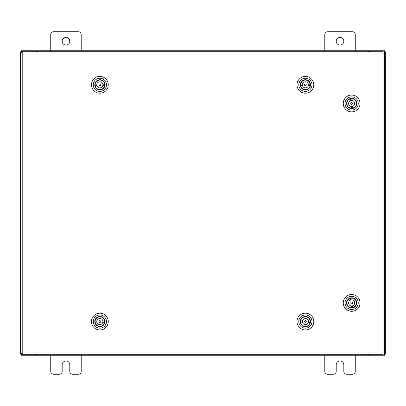 <?xml version="1.0" encoding="UTF-8"?>
<svg xmlns="http://www.w3.org/2000/svg" width="406" height="406" viewBox="0 0 406 406"><rect width="100%" height="100%" fill="white"/><g stroke="black" fill="none" stroke-linecap="round" stroke-linejoin="round"><path stroke-width="0.61" d="M336.219 41.234A3.806 3.806 0 0 0 340.025 45.041A3.806 3.806 0 0 0 343.831 41.234A3.806 3.806 0 0 0 340.025 37.428A3.806 3.806 0 0 0 336.219 41.234M355.25 50.75L355.25 34.611A2.893 2.893 0 0 0 352.357 31.719L327.693 31.719A2.893 2.893 0 0 0 324.8 34.611L324.8 50.75M324.8 355.25L324.8 371.388A2.893 2.893 0 0 0 327.693 374.281L333.326 374.281A2.893 2.893 0 0 0 336.219 371.388L336.219 364.766A3.806 3.806 0 0 1 340.025 360.959A3.806 3.806 0 0 1 343.831 364.766L343.831 371.388A2.893 2.893 0 0 0 346.724 374.281L352.357 374.281A2.893 2.893 0 0 0 355.25 371.388L355.25 355.25M62.169 41.234A3.806 3.806 0 0 0 65.975 45.041A3.806 3.806 0 0 0 69.781 41.234A3.806 3.806 0 0 0 65.975 37.428A3.806 3.806 0 0 0 62.169 41.234M81.2 50.75L81.2 34.611A2.893 2.893 0 0 0 78.307 31.719L53.643 31.719A2.893 2.893 0 0 0 50.75 34.611L50.75 50.75M50.75 355.25L50.75 371.388A2.893 2.893 0 0 0 53.643 374.281L59.276 374.281A2.893 2.893 0 0 0 62.169 371.388L62.169 364.766A3.806 3.806 0 0 1 65.975 360.959A3.806 3.806 0 0 1 69.781 364.766L69.781 371.388A2.893 2.893 0 0 0 72.674 374.281L78.307 374.281A2.893 2.893 0 0 0 81.2 371.388L81.2 355.25M383.041 53.039L384.375 53.054L384.375 352.946L383.041 352.961L383.025 354.301L22.234 354.301L22.213 352.961L20.879 352.946L20.879 53.054L22.213 53.039L22.234 51.704L383.025 51.704L383.041 53.039L22.213 53.039L22.213 352.961L383.041 352.961L383.041 53.039M383.031 354.113L385.7 354.113L385.7 51.887L383.031 51.887M22.228 51.887L20.3 51.887L20.3 354.113L22.228 354.113M369.328 354.301L369.328 355.25L384.563 355.25L384.563 354.113M36.672 354.301L36.672 355.25L21.437 355.25L21.437 354.113M368.76 354.301L368.76 355.25L369.328 355.25M368.76 355.25L37.24 355.25L37.24 354.301M36.672 355.25L37.24 355.25M36.672 51.704L36.672 50.75L21.437 50.75L21.437 51.887M369.328 51.704L369.328 50.75L384.563 50.75L384.563 51.887M37.24 51.704L37.24 50.75L36.672 50.75M37.24 50.75L368.76 50.75L368.76 51.704M369.328 50.75L368.76 50.75M301.724 318.035A5.095 5.095 0 0 1 308.93 317.898A5.095 5.095 0 0 1 309.067 325.099A5.095 5.095 0 0 1 301.866 325.242A5.095 5.095 0 0 1 301.724 318.035M308.332 325.323L308.854 324.891A4.796 4.796 0 0 0 308.722 318.111A4.796 4.796 0 0 0 301.942 318.243L302.46 317.817M300.643 317A6.592 6.592 0 0 0 300.826 326.322A6.592 6.592 0 0 0 310.148 326.14A6.592 6.592 0 0 0 309.966 316.817A6.592 6.592 0 0 0 300.643 317M311.443 327.388A8.394 8.394 0 0 1 299.577 327.617A8.394 8.394 0 0 1 299.349 315.751A8.394 8.394 0 0 1 311.214 315.523A8.394 8.394 0 0 1 311.443 327.388M301.531 318.781L301.942 318.243A4.796 4.796 0 0 0 302.074 325.023A4.796 4.796 0 0 0 308.854 324.891L309.26 324.358M308.184 317.705L309.149 318.634M301.643 324.506L302.607 325.434M306.266 321.588A0.868 0.868 0 0 0 305.413 320.699A0.868 0.868 0 0 0 304.53 321.552A0.868 0.868 0 0 0 305.378 322.435A0.868 0.868 0 0 0 306.266 321.588M308.357 322.288A3.045 3.045 0 0 0 305.459 318.527A3.045 3.045 0 0 0 302.44 320.852L300.694 320.816A4.765 4.765 0 0 0 300.663 322.131L302.409 322.166A3.045 3.045 0 0 0 308.357 322.288L310.103 322.323A4.765 4.765 0 0 1 300.663 322.131M302.44 320.852A3.045 3.045 0 0 0 302.409 322.166M300.694 320.816A4.765 4.765 0 0 1 310.128 321.004A4.765 4.765 0 0 1 310.159 321.664A4.765 4.765 0 0 0 310.128 321.004L308.382 320.968M310.103 322.323A4.765 4.765 0 0 0 310.159 321.664M348.592 306.992A5.095 5.095 0 0 1 347.572 299.856A5.095 5.095 0 0 1 354.702 298.836A5.095 5.095 0 0 1 355.722 305.972A5.095 5.095 0 0 1 348.592 306.992M355.011 299.542L354.524 299.08A4.796 4.796 0 0 0 347.81 300.039A4.796 4.796 0 0 0 348.769 306.748L348.282 306.286M347.693 308.19A6.592 6.592 0 0 0 356.925 306.87A6.592 6.592 0 0 0 355.605 297.639A6.592 6.592 0 0 0 346.374 298.958A6.592 6.592 0 0 0 347.693 308.19M356.681 296.202A8.394 8.394 0 0 1 358.361 307.951A8.394 8.394 0 0 1 346.612 309.626A8.394 8.394 0 0 1 344.933 297.877A8.394 8.394 0 0 1 356.681 296.202M349.353 307.088L348.769 306.748A4.796 4.796 0 0 0 355.483 305.789A4.796 4.796 0 0 0 354.524 299.08L353.941 298.74M347.47 300.618L348.277 299.547M355.022 306.281L355.823 305.21M351.56 302.049A0.868 0.868 0 0 0 350.784 303.003A0.868 0.868 0 0 0 351.738 303.779A0.868 0.868 0 0 0 352.51 302.825A0.868 0.868 0 0 0 351.56 302.049M351.997 299.892A3.045 3.045 0 0 0 348.617 303.226A3.045 3.045 0 0 0 351.297 305.936L351.474 307.677A4.765 4.765 0 0 0 352.784 307.54L352.606 305.804A3.045 3.045 0 0 0 351.997 299.892L351.819 298.151A4.765 4.765 0 0 1 352.784 307.54M351.297 305.936A3.045 3.045 0 0 0 352.606 305.804M351.819 298.151A4.765 4.765 0 0 0 350.51 298.288L350.688 300.024M351.474 307.677A4.765 4.765 0 0 1 350.51 298.288M348.592 107.544A5.095 5.095 0 0 1 347.572 100.409A5.095 5.095 0 0 1 354.702 99.389A5.095 5.095 0 0 1 355.722 106.524A5.095 5.095 0 0 1 348.592 107.544M355.011 100.094L354.524 99.632A4.796 4.796 0 0 0 347.81 100.592A4.796 4.796 0 0 0 348.769 107.301L348.282 106.839M347.693 108.742A6.592 6.592 0 0 0 356.925 107.423A6.592 6.592 0 0 0 355.605 98.191A6.592 6.592 0 0 0 346.374 99.511A6.592 6.592 0 0 0 347.693 108.742M356.681 96.755A8.394 8.394 0 0 1 358.361 108.503A8.394 8.394 0 0 1 346.612 110.178A8.394 8.394 0 0 1 344.933 98.43A8.394 8.394 0 0 1 356.681 96.755M349.353 107.641L348.769 107.301A4.796 4.796 0 0 0 355.483 106.342A4.796 4.796 0 0 0 354.524 99.632L353.941 99.292M347.47 101.17L348.277 100.099M355.022 106.834L355.823 105.763M351.56 102.601A0.868 0.868 0 0 0 350.784 103.555A0.868 0.868 0 0 0 351.738 104.332A0.868 0.868 0 0 0 352.51 103.378A0.868 0.868 0 0 0 351.56 102.601M351.997 100.444A3.045 3.045 0 0 0 348.617 103.779A3.045 3.045 0 0 0 351.297 106.489L351.474 108.229A4.765 4.765 0 0 0 352.784 108.092L352.606 106.357A3.045 3.045 0 0 0 351.997 100.444L351.819 98.704A4.765 4.765 0 0 1 352.784 108.092M351.297 106.489A3.045 3.045 0 0 0 352.606 106.357M351.819 98.704A4.765 4.765 0 0 0 350.51 98.841L350.688 100.576M351.474 108.229A4.765 4.765 0 0 1 350.51 98.841M96.186 318.035A5.095 5.095 0 0 1 103.393 317.898A5.095 5.095 0 0 1 103.53 325.099A5.095 5.095 0 0 1 96.329 325.242A5.095 5.095 0 0 1 96.186 318.035M102.794 325.323L103.317 324.891A4.796 4.796 0 0 0 103.185 318.111A4.796 4.796 0 0 0 96.405 318.243L96.922 317.817M95.105 317A6.592 6.592 0 0 0 95.288 326.322A6.592 6.592 0 0 0 104.611 326.14A6.592 6.592 0 0 0 104.428 316.817A6.592 6.592 0 0 0 95.105 317M105.905 327.388A8.394 8.394 0 0 1 94.04 327.617A8.394 8.394 0 0 1 93.811 315.751A8.394 8.394 0 0 1 105.677 315.523A8.394 8.394 0 0 1 105.905 327.388M95.994 318.781L96.405 318.243A4.796 4.796 0 0 0 96.537 325.023A4.796 4.796 0 0 0 103.317 324.891L103.723 324.358M102.647 317.705L103.611 318.634M96.105 324.506L97.07 325.434M100.729 321.588A0.868 0.868 0 0 0 99.876 320.699A0.868 0.868 0 0 0 98.993 321.552A0.868 0.868 0 0 0 99.84 322.435A0.868 0.868 0 0 0 100.729 321.588M102.819 322.288A3.045 3.045 0 0 0 99.922 318.527A3.045 3.045 0 0 0 96.902 320.852L95.156 320.816A4.765 4.765 0 0 0 95.126 322.131L96.872 322.166A3.045 3.045 0 0 0 102.819 322.288L104.565 322.323A4.765 4.765 0 0 1 95.126 322.131M96.902 320.852A3.045 3.045 0 0 0 96.872 322.166M95.156 320.816A4.765 4.765 0 0 1 104.591 321.004A4.765 4.765 0 0 1 104.621 321.664A4.765 4.765 0 0 0 104.591 321.004L102.845 320.968M104.565 322.323A4.765 4.765 0 0 0 104.621 321.664M301.724 81.286A5.095 5.095 0 0 1 308.93 81.149A5.095 5.095 0 0 1 309.067 88.351A5.095 5.095 0 0 1 301.866 88.493A5.095 5.095 0 0 1 301.724 81.286M308.332 88.574L308.854 88.143A4.796 4.796 0 0 0 308.722 81.362A4.796 4.796 0 0 0 301.942 81.494L302.46 81.068M300.643 80.251A6.592 6.592 0 0 0 300.826 89.574A6.592 6.592 0 0 0 310.148 89.391A6.592 6.592 0 0 0 309.966 80.068A6.592 6.592 0 0 0 300.643 80.251M311.443 90.639A8.394 8.394 0 0 1 299.577 90.868A8.394 8.394 0 0 1 299.349 79.003A8.394 8.394 0 0 1 311.214 78.774A8.394 8.394 0 0 1 311.443 90.639M301.531 82.032L301.942 81.494A4.796 4.796 0 0 0 302.074 88.275A4.796 4.796 0 0 0 308.854 88.143L309.26 87.61M308.184 80.956L309.149 81.885M301.643 87.757L302.607 88.686M306.266 84.839A0.868 0.868 0 0 0 305.413 83.951A0.868 0.868 0 0 0 304.53 84.803A0.868 0.868 0 0 0 305.378 85.686A0.868 0.868 0 0 0 306.266 84.839M308.357 85.539A3.045 3.045 0 0 0 305.459 81.779A3.045 3.045 0 0 0 302.44 84.103L300.694 84.067A4.765 4.765 0 0 0 300.663 85.382L302.409 85.417A3.045 3.045 0 0 0 308.357 85.539L310.103 85.575A4.765 4.765 0 0 1 300.663 85.382M302.44 84.103A3.045 3.045 0 0 0 302.409 85.417M300.694 84.067A4.765 4.765 0 0 1 310.128 84.255A4.765 4.765 0 0 1 310.159 84.915A4.765 4.765 0 0 0 310.128 84.255L308.382 84.22M310.103 85.575A4.765 4.765 0 0 0 310.159 84.915M96.186 81.286A5.095 5.095 0 0 1 103.393 81.149A5.095 5.095 0 0 1 103.53 88.351A5.095 5.095 0 0 1 96.329 88.493A5.095 5.095 0 0 1 96.186 81.286M102.794 88.574L103.317 88.143A4.796 4.796 0 0 0 103.185 81.362A4.796 4.796 0 0 0 96.405 81.494L96.922 81.068M95.105 80.251A6.592 6.592 0 0 0 95.288 89.574A6.592 6.592 0 0 0 104.611 89.391A6.592 6.592 0 0 0 104.428 80.068A6.592 6.592 0 0 0 95.105 80.251M105.905 90.639A8.394 8.394 0 0 1 94.04 90.868A8.394 8.394 0 0 1 93.811 79.003A8.394 8.394 0 0 1 105.677 78.774A8.394 8.394 0 0 1 105.905 90.639M95.994 82.032L96.405 81.494A4.796 4.796 0 0 0 96.537 88.275A4.796 4.796 0 0 0 103.317 88.143L103.723 87.61M102.647 80.956L103.611 81.885M96.105 87.757L97.07 88.686M100.729 84.839A0.868 0.868 0 0 0 99.876 83.951A0.868 0.868 0 0 0 98.993 84.803A0.868 0.868 0 0 0 99.84 85.686A0.868 0.868 0 0 0 100.729 84.839M102.819 85.539A3.045 3.045 0 0 0 99.922 81.779A3.045 3.045 0 0 0 96.902 84.103L95.156 84.067A4.765 4.765 0 0 0 95.126 85.382L96.872 85.417A3.045 3.045 0 0 0 102.819 85.539L104.565 85.575A4.765 4.765 0 0 1 95.126 85.382M96.902 84.103A3.045 3.045 0 0 0 96.872 85.417M95.156 84.067A4.765 4.765 0 0 1 104.591 84.255A4.765 4.765 0 0 1 104.621 84.915A4.765 4.765 0 0 0 104.591 84.255L102.845 84.22M104.565 85.575A4.765 4.765 0 0 0 104.621 84.915M384.365 51.887L384.365 53.054M384.365 352.946L384.365 354.113M21.635 354.113L21.635 352.956M21.635 53.044L21.635 51.887"/></g></svg>
